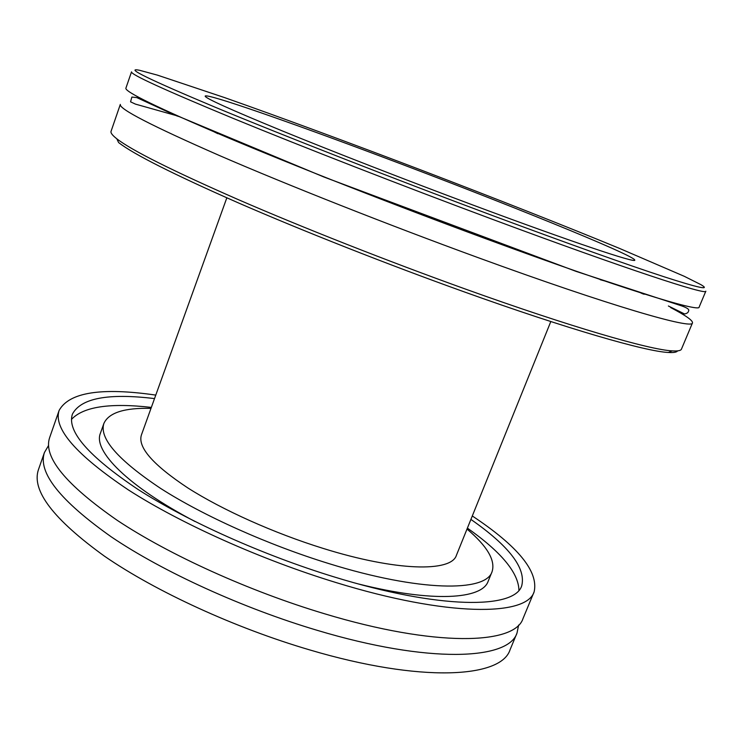 <?xml version="1.0" encoding="UTF-8"?>
<svg xmlns="http://www.w3.org/2000/svg" width="743" height="743" viewBox="0 0 743 743"><rect width="100%" height="100%" fill="white"/><g stroke="black" fill="none" stroke-linecap="round" stroke-linejoin="round"><path stroke-width="1.11" d="M492.776 219.436C625.55 268.882 707.559 295.714 705.831 291.182L699.135 307.082C700.343 312.84 617.907 287.495 485.272 238.549C395.1 205.319 294.293 165.735 226.123 136.953C157.98 107.902 124.573 91.64 125.892 88.185L131.511 71.867C130.508 74.384 164.277 89.838 232.81 118.23C301.37 146.417 402.511 185.843 492.776 219.436M493.194 215.804C394.217 178.914 283.102 135.44 215.516 107.363C148.99 79.445 123.682 67.093 139.6 70.297L157.414 75.127L224.377 97.528C280.956 117.45 351.523 143.52 422.804 170.695C494.049 197.944 564.039 225.547 619.495 248.403L684.34 276.34L700.844 284.615C711.079 290.587 698.857 287.987 664.158 276.805C625.977 264.304 568.989 243.964 493.194 215.804M472.808 204.994C406.319 180.177 332.576 151.47 281.625 130.638C230.349 109.537 204.854 98.02 205.161 96.079C206.74 93.089 290.662 122.428 381.335 156.532C498.562 200.461 635.042 255.499 634.791 260.143C636.008 263.403 571.599 241.912 472.808 204.994M670.567 307.518C685.622 315.394 692.931 320.521 692.485 322.889L681.442 349.154C680.848 350.659 677.755 351.235 672.183 350.872C649.698 349.777 571.144 327.096 465.462 289.073C388.06 261.257 302.568 227.544 237.649 199.347C171.949 170.509 131.669 150.327 116.8 138.792L118.611 142.554C133.424 154.154 173.314 174.252 238.289 202.858C302.485 230.813 386.945 264.155 463.474 291.609C567.949 329.14 645.816 351.476 668.328 352.47C673.669 352.795 676.752 352.266 677.56 350.882M116.8 138.792C112.407 135.347 110.484 132.858 111.051 131.344L120.32 104.401C118.676 108.794 151.73 125.846 219.473 155.547C287.262 184.914 387.744 224.665 477.823 257.542C610.309 305.977 693.173 329.855 692.485 322.889M640.531 292.788L642.834 293.866M176.685 115.862L179.119 116.586M550.814 321.543L456.406 555.318C451.28 572.268 396.298 571.311 323.066 548.38C274.037 533.168 222.268 509.902 187.738 487.872C153.021 464.877 137.576 447.258 141.393 435.026L226.829 197.824M467.013 529.044C487.287 546.254 495.637 560.463 492.07 571.692C485.903 592.227 419.554 591.781 328.973 563.621C268.037 544.86 203.424 515.818 160.757 488.504C118.035 460.038 99.07 438.361 103.881 423.454C108.71 412.718 124.415 407.684 150.987 408.371M194.982 521.493C127.48 486.033 93.005 450.834 100.389 433.299L103.881 423.454M492.07 571.692L488.123 581.36C481.938 599.35 432.779 602.619 358.823 584.054M71.486 419.377C83.42 406.672 110.038 402.687 151.34 407.405M467.393 528.106C501.33 552.105 518.512 572.816 518.939 590.248M470.904 519.413C509.206 546.133 526.146 568.246 521.735 585.763C514.695 609.214 439.252 609.371 334.127 576.912C263.096 555.188 187.515 521.215 138.012 489.433C88.603 456.36 66.731 431.274 72.396 414.176C80.783 398.183 108.153 392.991 154.516 398.592M472.297 515.967C518.103 546.365 538.721 571.627 534.143 591.772C526.741 616.421 447.574 616.894 336.347 582.642C261.053 559.674 180.8 523.611 128.428 489.943C76.204 454.911 53.106 428.395 59.143 410.387C69.155 392.323 101.364 387.224 155.77 395.1M534.143 591.772L523.035 618.501C514.927 644.84 435.24 647.255 324.227 613.672C249.081 591.159 169.274 554.891 117.413 520.453C65.728 484.575 43.122 457.001 49.605 437.72L59.143 410.387M518.623 625.058L517.026 632.99C508.537 660.221 428.562 663.694 317.67 630.463C242.599 608.192 163.033 571.813 111.45 536.975C60.053 500.643 37.717 472.492 44.431 452.524L48.527 445.54M517.026 632.99L510.023 649.856C501.088 678.136 420.789 682.826 310.035 650.004C235.057 628.021 155.77 591.521 104.503 556.201C53.45 519.338 31.42 490.529 38.404 469.762L44.431 452.524M217.857 133.694L214.253 131.92M604.124 280.789L600.251 279.721M668.328 352.47L672.183 350.872M668.384 305.995L684.582 313.973C687.099 313.425 688.417 312.431 688.52 311.011C689.764 309.385 686.625 307.398 679.111 305.057L576.131 271.39L324.097 177.075L167.649 111.803L136.814 97.612L131.864 97.064L130.554 101.819L135.384 104.094L177.939 116.066M641.729 293.169L644.097 294.274"/></g></svg>
